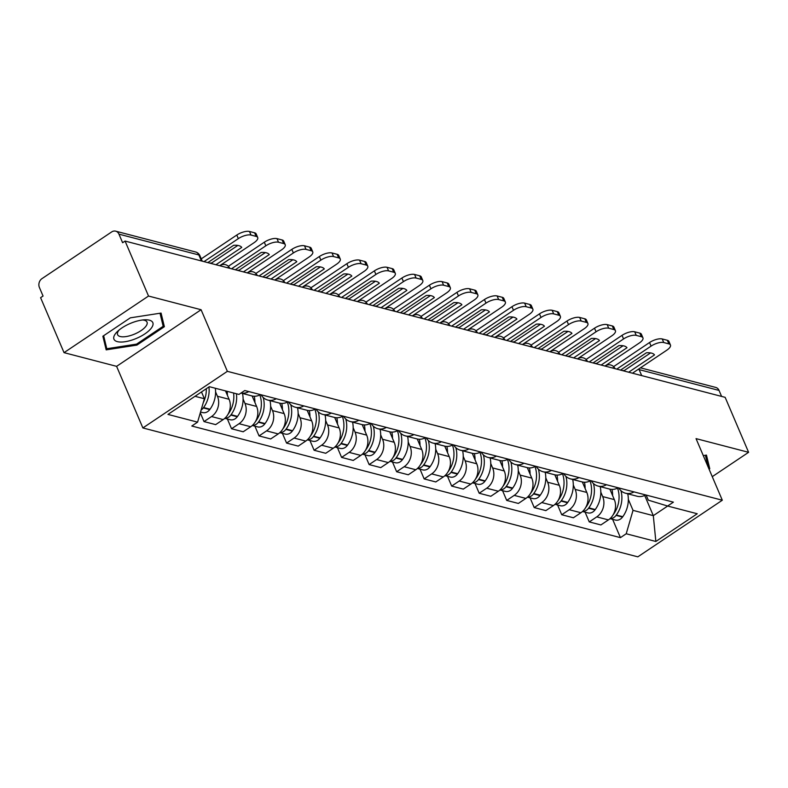 <?xml version="1.0" encoding="UTF-8"?>
<svg xmlns="http://www.w3.org/2000/svg" width="788" height="788" viewBox="0 0 788 788"><rect width="100%" height="100%" fill="white"/><g stroke="black" fill="none" stroke-linecap="round" stroke-linejoin="round"><path stroke-width="1.18" d="M148.528 296.042L64.035 352.65L116.604 366.341L142.874 427.943L637.827 556.84L722.31 500.222L227.368 371.335L201.088 309.733L148.528 296.042L125.075 241.069L725.147 397.339L748.6 452.312L696.04 438.62L722.31 500.222M64.035 352.65L40.592 297.677L43.054 296.032L39.4 287.462A6.501 5.388 -75.4 0 1 41.971 278.637L111.679 231.928A6.501 5.388 -75.4 0 1 115.669 231.16L195.572 251.973A6.501 5.388 104.6 0 1 198.862 254.957L118.958 234.154A6.501 5.388 -75.4 0 0 115.669 231.16M640.477 367.829L715.75 387.43A6.501 5.388 104.6 0 1 719.04 390.424L639.127 369.611A6.501 2.492 156.9 0 0 638.004 369.493M721.591 396.403L719.04 390.424M712.263 476.661L748.6 452.312M118.958 234.154L122.613 242.714L125.075 241.069M215.587 391.882L217.449 396.256A14.952 12.381 104.6 0 1 211.539 416.556L204.023 421.59L215.666 424.624L223.181 419.59A14.952 12.381 -75.4 0 0 229.091 399.289L225.516 390.907M248.772 391.577A14.952 12.381 104.6 0 1 240.99 393.054L251.924 395.931A14.952 12.381 -75.4 0 0 260.414 394.611M200.3 412.843L204.023 421.59M243.098 399.043L244.969 403.417A14.952 12.381 104.6 0 1 239.059 423.717L231.544 428.751L243.187 431.785L250.692 426.751A14.952 12.381 -75.4 0 0 256.612 406.45L252.14 395.99M276.283 398.738A14.952 12.381 104.6 0 1 267.802 400.068A14.952 12.381 104.6 0 1 261.035 394.768M227.387 419.009L231.544 428.751M267.802 400.068L279.445 403.101A14.952 12.381 -75.4 0 0 287.925 401.772M270.619 406.214L272.481 410.587A14.952 12.381 104.6 0 1 266.571 430.888L259.055 435.922L270.698 438.955L278.213 433.922A14.952 12.381 -75.4 0 0 284.123 413.621L279.661 403.151M303.804 405.909A14.952 12.381 104.6 0 1 295.313 407.229A14.952 12.381 104.6 0 1 288.556 401.939M254.898 426.17L259.055 435.922M295.313 407.229L306.956 410.262A14.952 12.381 -75.4 0 0 315.446 408.942M298.13 413.375L300.001 417.748A14.952 12.381 104.6 0 1 294.091 438.049L286.576 443.083L298.219 446.116L305.734 441.083A14.952 12.381 -75.4 0 0 311.644 420.782L307.172 410.321M331.324 413.07A14.952 12.381 104.6 0 1 322.834 414.399A14.952 12.381 104.6 0 1 316.067 409.1M282.419 433.341L286.576 443.083M322.834 414.399L334.476 417.423A14.952 12.381 -75.4 0 0 342.957 416.103M325.651 420.546L327.512 424.919A14.952 12.381 104.6 0 1 321.603 445.22L314.097 450.253L325.739 453.287L333.245 448.254A14.952 12.381 -75.4 0 0 339.155 427.953L334.693 417.482M358.836 420.24A14.952 12.381 104.6 0 1 350.345 421.56A14.952 12.381 104.6 0 1 343.588 416.271M309.94 440.502L314.097 450.253M350.345 421.56L361.988 424.594A14.952 12.381 -75.4 0 0 370.478 423.274M353.172 427.707L355.033 432.08A14.952 12.381 104.6 0 1 349.123 452.381L341.608 457.414L353.251 460.448L360.766 455.415A14.952 12.381 -75.4 0 0 366.676 435.114L362.214 424.653M386.356 427.401A14.952 12.381 104.6 0 1 377.866 428.731A14.952 12.381 104.6 0 1 371.099 423.432M337.451 447.673L341.608 457.414M377.866 428.731L389.508 431.755A14.952 12.381 -75.4 0 0 397.999 430.435M380.683 434.877L382.544 439.251A14.952 12.381 104.6 0 1 376.634 459.552L369.129 464.585L380.771 467.619L388.277 462.586A14.952 12.381 -75.4 0 0 394.187 442.285L389.725 431.814M413.867 434.572A14.952 12.381 104.6 0 1 405.387 435.892A14.952 12.381 104.6 0 1 398.62 430.603M364.972 454.834L369.129 464.585M405.387 435.892L417.029 438.926A14.952 12.381 -75.4 0 0 425.51 437.606M408.204 442.038L410.065 446.412A14.952 12.381 104.6 0 1 404.155 466.713L396.64 471.746L408.282 474.78L415.798 469.746A14.952 12.381 -75.4 0 0 421.708 449.446L417.246 438.985M441.388 441.733A14.952 12.381 104.6 0 1 432.898 443.063A14.952 12.381 104.6 0 1 426.141 437.764M392.483 462.004L396.64 471.746M432.898 443.063L444.54 446.087A14.952 12.381 -75.4 0 0 453.031 444.767M435.715 449.209L437.586 453.583A14.952 12.381 104.6 0 1 431.676 473.884L424.161 478.917L435.803 481.951L443.319 476.917A14.952 12.381 -75.4 0 0 449.229 456.616L444.757 446.146M468.899 448.904A14.952 12.381 104.6 0 1 460.419 450.224A14.952 12.381 104.6 0 1 453.652 444.934M420.004 469.165L424.161 478.917M460.419 450.224L472.061 453.258A14.952 12.381 -75.4 0 0 480.542 451.938M463.236 456.37L465.097 460.744A14.952 12.381 104.6 0 1 459.187 481.044L451.682 486.078L463.314 489.112L470.83 484.078A14.952 12.381 -75.4 0 0 476.74 463.777L472.278 453.317M496.42 456.065A14.952 12.381 104.6 0 1 487.93 457.395A14.952 12.381 104.6 0 1 481.173 452.095M447.525 476.336L451.682 486.078M487.93 457.395L499.572 460.419A14.952 12.381 -75.4 0 0 508.063 459.099M490.747 463.541L492.618 467.914A14.952 12.381 104.6 0 1 486.708 488.215L479.193 493.249L490.835 496.282L498.351 491.239A14.952 12.381 -75.4 0 0 504.261 470.948L499.789 460.478M523.941 463.236A14.952 12.381 104.6 0 1 515.45 464.556A14.952 12.381 104.6 0 1 508.684 459.266M475.036 483.497L479.193 493.249M515.45 464.556L527.093 467.589A14.952 12.381 -75.4 0 0 535.574 466.269M518.268 470.702L520.129 475.075A14.952 12.381 104.6 0 1 514.219 495.376L506.714 500.41L518.356 503.443L525.862 498.41A14.952 12.381 -75.4 0 0 531.772 478.109L527.31 467.648M551.452 470.397A14.952 12.381 104.6 0 1 542.962 471.726A14.952 12.381 104.6 0 1 536.204 466.427M502.557 490.668L506.714 500.41M542.962 471.726L554.604 474.75A14.952 12.381 -75.4 0 0 563.095 473.43M545.788 477.873L547.65 482.246A14.952 12.381 104.6 0 1 541.74 502.547L534.225 507.58L545.867 510.614L553.383 505.571A14.952 12.381 -75.4 0 0 559.293 485.28L554.831 474.809M578.973 477.567A14.952 12.381 104.6 0 1 570.482 478.887A14.952 12.381 104.6 0 1 563.715 473.598M530.068 497.829L534.225 507.58M570.482 478.887L582.125 481.921A14.952 12.381 -75.4 0 0 590.616 480.601M573.3 485.034L575.171 489.407A14.952 12.381 104.6 0 1 569.261 509.708L561.745 514.741L573.388 517.775L580.894 512.742A14.952 12.381 -75.4 0 0 586.804 492.441L582.342 481.97M606.484 484.728A14.952 12.381 104.6 0 1 598.003 486.058A14.952 12.381 104.6 0 1 591.236 480.759M557.589 505L561.745 514.741M598.003 486.058L609.646 489.082A14.952 12.381 -75.4 0 0 618.127 487.762M600.82 492.204L602.682 496.578A14.952 12.381 104.6 0 1 596.772 516.879L589.257 521.912L600.899 524.946L608.415 519.903A14.952 12.381 -75.4 0 0 614.325 499.612L609.863 489.141M634.005 491.899A14.952 12.381 104.6 0 1 625.514 493.219A14.952 12.381 104.6 0 1 618.757 487.93M585.1 512.161L589.257 521.912M625.514 493.219L637.157 496.253A14.952 12.381 -75.4 0 0 645.648 494.933M195 396.305L204.397 398.748L201.501 391.951M204.397 398.748L197.591 422.141L167.962 414.419L209.342 386.691L238.971 394.414L244.763 390.533L673.385 502.153L667.603 506.034L697.232 513.746L655.852 541.474L626.214 533.762L633.03 510.368L653.311 515.657L667.653 506.044M197.591 422.141L191.799 426.022L620.432 537.643L626.214 533.762M142.874 427.943L227.368 371.335M116.604 366.341L201.088 309.733M164.367 326.705L161.067 313.072L130.325 317.84L102.873 336.23L106.173 349.852L136.915 345.095L164.367 326.705L161.835 320.775M709.072 469.195L709.761 468.732L706.462 455.109L703.28 455.602M644.692 495.435L653.311 515.657L655.852 541.474M628.332 499.365L633.03 510.368M667.603 506.034L648.297 500.134L646.13 495.051M612.621 519.331L620.432 537.643M136.511 344.129L136.915 345.095M707.23 462.802L709.761 468.732M206.308 388.72A24.704 20.458 104.6 0 1 203.255 402.688M201.127 409.996A8.205 6.796 -75.4 0 0 203.314 407.908L203.58 407.544A24.704 20.458 -75.4 0 0 208.938 386.957M200.536 412.016L202.644 412.567A8.205 6.796 -75.4 0 0 209.756 409.583L210.022 409.218A24.704 20.458 -75.4 0 0 215.331 388.257M219.714 265.714L254.022 242.724A9.752 3.733 156.9 0 0 257.706 237.523A9.752 3.733 156.9 0 0 256.12 236.39L251.008 235.06A9.752 3.733 156.9 0 0 238.321 238.636L236.794 235.041L201.255 258.858M204.013 261.626L238.321 238.636M211.903 263.675L211.608 262.995A20.153 7.713 -23.1 0 1 209.509 263.054M211.608 262.995L237.828 245.432M236.794 235.041A9.752 3.733 -23.1 0 1 249.471 231.465L251.008 235.06M256.12 236.39L254.593 232.805L249.471 231.465M254.593 232.805A9.752 3.733 -23.1 0 1 256.169 233.928L257.706 237.523M207.805 262.611L233.642 245.304A20.153 7.713 156.9 0 1 241.749 247.412L215.922 264.729M115.452 333.688A21.128 8.087 156.9 0 0 125.253 341.696A21.128 8.087 156.9 0 0 151.316 328.133A21.128 8.087 156.9 0 0 144.657 319.8A21.128 8.087 156.9 0 0 117.57 331.354A21.128 8.087 156.9 0 0 115.452 333.688M119.175 329.945A15.996 6.117 156.9 0 0 118.732 330.497A15.996 6.117 156.9 0 0 117.599 334.673A15.996 6.117 156.9 0 0 130.345 335.599A15.996 6.117 156.9 0 0 145.888 326.291A15.996 6.117 156.9 0 0 147.031 322.115A15.996 6.117 156.9 0 0 142.529 319.987M160.013 313.24L163.175 326.301L136.58 344.12L106.794 348.729L103.642 335.718M104.735 343.913L106.794 348.729M705.408 455.267L708.392 467.589M233.583 393.005A24.704 20.458 104.6 0 1 228.274 413.976L228.008 414.34A8.205 6.796 104.6 0 1 227.87 414.527M227.397 395.32A24.704 20.458 -75.4 0 0 227.151 391.331M224.895 418.231A8.205 6.796 -75.4 0 0 230.835 415.079L231.101 414.705A24.704 20.458 -75.4 0 0 236.41 393.744M224.787 418.329L230.155 419.728A8.205 6.796 -75.4 0 0 237.267 416.754L237.543 416.389A24.704 20.458 -75.4 0 0 242.507 393.478M247.235 272.875L281.543 249.885A9.752 3.733 156.9 0 0 285.217 244.684A9.752 3.733 156.9 0 0 283.641 243.561L278.519 242.231A9.752 3.733 156.9 0 0 265.842 245.797L264.305 242.212L228.353 266.305M231.534 268.787L265.842 245.797M239.414 270.845L239.128 270.166A20.153 7.713 -23.1 0 1 237.03 270.215M239.128 270.166L265.339 252.593M264.305 242.212A9.752 3.733 -23.1 0 1 276.992 238.636L278.519 242.231M283.641 243.561L282.104 239.966L276.992 238.636M282.104 239.966A9.752 3.733 -23.1 0 1 283.69 241.089L285.217 244.684M235.326 269.782L261.153 252.465A20.153 7.713 156.9 0 1 269.269 254.583L243.443 271.89M259.823 394.926A24.704 20.458 104.6 0 1 255.795 421.137L255.529 421.501A8.205 6.796 104.6 0 1 255.381 421.698M254.918 402.491A24.704 20.458 -75.4 0 0 254.258 396.256M252.416 425.392A8.205 6.796 -75.4 0 0 258.346 422.24L258.612 421.875A24.704 20.458 -75.4 0 0 263.241 397.536M252.308 425.5L257.676 426.899A8.205 6.796 -75.4 0 0 264.788 423.914L265.054 423.55A24.704 20.458 -75.4 0 0 270.028 400.649M274.746 280.045L309.054 257.055A9.752 3.733 156.9 0 0 312.738 251.855A9.752 3.733 156.9 0 0 311.152 250.722L306.039 249.392A9.752 3.733 156.9 0 0 293.363 252.968L291.826 249.372L255.873 273.466M259.055 275.958L293.363 252.968M266.935 278.006L266.639 277.327A20.153 7.713 -23.1 0 1 264.541 277.386M266.639 277.327L292.86 259.764M291.826 249.372A9.752 3.733 -23.1 0 1 304.503 245.797L306.039 249.392M311.152 250.722L309.625 247.137L304.503 245.797M309.625 247.137A9.752 3.733 -23.1 0 1 311.201 248.259L312.738 251.855M262.847 276.943L288.674 259.636A20.153 7.713 156.9 0 1 296.79 261.744L270.954 279.06M287.344 402.097A24.704 20.458 104.6 0 1 283.316 428.308L283.04 428.672A8.205 6.796 104.6 0 1 282.902 428.859M282.439 409.652A24.704 20.458 -75.4 0 0 281.779 403.426M279.937 432.563A8.205 6.796 -75.4 0 0 285.867 429.411L286.133 429.036A24.704 20.458 -75.4 0 0 290.752 404.697M279.819 432.661L285.187 434.06A8.205 6.796 -75.4 0 0 292.309 431.085L292.575 430.721A24.704 20.458 -75.4 0 0 297.539 407.81M302.267 287.206L336.575 264.216A9.752 3.733 156.9 0 0 340.249 259.016A9.752 3.733 156.9 0 0 338.673 257.893L333.56 256.563A9.752 3.733 156.9 0 0 320.874 260.129L319.347 256.543L283.385 280.636M286.566 283.119L320.874 260.129M294.446 285.177L294.16 284.498A20.153 7.713 -23.1 0 1 292.062 284.547M294.16 284.498L320.381 266.925M319.347 256.543A9.752 3.733 -23.1 0 1 332.024 252.968L333.56 256.563M338.673 257.893L337.136 254.297L332.024 252.968M337.136 254.297A9.752 3.733 -23.1 0 1 338.722 255.42L340.249 259.016M290.358 284.104L316.185 266.797A20.153 7.713 156.9 0 1 324.301 268.915L298.475 286.221M314.855 409.258A24.704 20.458 104.6 0 1 310.827 435.469L310.561 435.833A8.205 6.796 104.6 0 1 310.423 436.03M309.95 416.822A24.704 20.458 -75.4 0 0 309.3 410.587M307.448 439.724A8.205 6.796 -75.4 0 0 313.388 436.572L313.654 436.207A24.704 20.458 -75.4 0 0 318.273 411.868M307.34 439.832L312.708 441.231A8.205 6.796 -75.4 0 0 319.82 438.246L320.086 437.882A24.704 20.458 -75.4 0 0 325.06 414.981M329.778 294.377L364.095 271.387A9.752 3.733 156.9 0 0 367.769 266.186A9.752 3.733 156.9 0 0 366.184 265.054L361.071 263.724A9.752 3.733 156.9 0 0 348.394 267.299L346.858 263.704L310.905 287.797M314.087 290.289L348.394 267.299M321.967 292.338L321.681 291.659A20.153 7.713 -23.1 0 1 319.573 291.718M321.681 291.659L347.892 274.096M346.858 263.704A9.752 3.733 -23.1 0 1 359.545 260.129L361.071 263.724M366.184 265.054L364.657 261.468L359.545 260.129M364.657 261.468A9.752 3.733 -23.1 0 1 366.233 262.591L367.769 266.186M317.879 291.274L343.706 273.968A20.153 7.713 156.9 0 1 351.822 276.076L325.986 293.392M342.376 416.428A24.704 20.458 104.6 0 1 338.347 442.639L338.082 443.004A8.205 6.796 104.6 0 1 337.934 443.191M337.471 423.983A24.704 20.458 -75.4 0 0 336.811 417.758M334.969 446.894A8.205 6.796 -75.4 0 0 340.899 443.743L341.165 443.368A24.704 20.458 -75.4 0 0 345.794 419.029M334.851 446.993L340.219 448.392A8.205 6.796 -75.4 0 0 347.341 445.417L347.606 445.053A24.704 20.458 -75.4 0 0 352.581 422.141M357.299 301.538L391.606 278.548A9.752 3.733 156.9 0 0 395.29 273.347A9.752 3.733 156.9 0 0 393.704 272.224L388.592 270.895A9.752 3.733 156.9 0 0 375.906 274.46L374.379 270.875L338.416 294.968M341.598 297.45L375.906 274.46M349.488 299.509L349.192 298.829A20.153 7.713 -23.1 0 1 347.094 298.879M349.192 298.829L375.413 281.257M374.379 270.875A9.752 3.733 -23.1 0 1 387.056 267.299L388.592 270.895M393.704 272.224L392.178 268.629L387.056 267.299M392.178 268.629A9.752 3.733 -23.1 0 1 393.754 269.752L395.29 273.347M345.39 298.435L371.217 281.129A20.153 7.713 156.9 0 1 379.333 283.247L353.507 300.553M369.897 423.589A24.704 20.458 104.6 0 1 365.859 449.8L365.593 450.165A8.205 6.796 104.6 0 1 365.455 450.362M364.982 431.154A24.704 20.458 -75.4 0 0 364.332 424.919M362.48 454.055A8.205 6.796 -75.4 0 0 368.42 450.903L368.685 450.539A24.704 20.458 -75.4 0 0 373.305 426.2M362.372 454.164L367.74 455.562A8.205 6.796 -75.4 0 0 374.852 452.578L375.118 452.214A24.704 20.458 -75.4 0 0 380.092 429.312M384.82 308.709L419.127 285.719A9.752 3.733 156.9 0 0 422.801 280.518A9.752 3.733 156.9 0 0 421.225 279.385L416.103 278.056A9.752 3.733 156.9 0 0 403.426 281.631L401.89 278.036L365.937 302.129M369.119 304.621L403.426 281.631M376.999 306.67L376.713 305.99A20.153 7.713 -23.1 0 1 374.605 306.049M376.713 305.99L402.924 288.428M401.89 278.036A9.752 3.733 -23.1 0 1 414.577 274.46L416.103 278.056M421.225 279.385L419.689 275.8L414.577 274.46M419.689 275.8A9.752 3.733 -23.1 0 1 421.275 276.923L422.801 280.518M372.911 305.606L398.738 288.3A20.153 7.713 156.9 0 1 406.854 290.408L381.028 307.724M397.408 430.76A24.704 20.458 104.6 0 1 393.379 456.971L393.114 457.336A8.205 6.796 104.6 0 1 392.966 457.523M392.503 438.315A24.704 20.458 -75.4 0 0 391.843 432.09M390.001 461.226A8.205 6.796 -75.4 0 0 395.931 458.074L396.197 457.7A24.704 20.458 -75.4 0 0 400.826 433.361M389.893 461.325L395.261 462.723A8.205 6.796 -75.4 0 0 402.373 459.749L402.638 459.384A24.704 20.458 -75.4 0 0 407.613 436.473M412.331 315.87L446.638 292.88A9.752 3.733 156.9 0 0 450.322 287.679A9.752 3.733 156.9 0 0 448.736 286.556L443.624 285.226A9.752 3.733 156.9 0 0 430.938 288.792L429.411 285.207L393.458 309.3M396.63 311.782L430.938 288.792M404.52 313.841L404.224 313.161A20.153 7.713 -23.1 0 1 402.126 313.21M404.224 313.161L430.445 295.589M429.411 285.207A9.752 3.733 -23.1 0 1 442.088 281.631L443.624 285.226M448.736 286.556L447.21 282.961L442.088 281.631M447.21 282.961A9.752 3.733 -23.1 0 1 448.786 284.084L450.322 287.679M400.422 312.767L426.259 295.461A20.153 7.713 156.9 0 1 434.365 297.578L408.539 314.885M424.929 437.921A24.704 20.458 104.6 0 1 420.891 464.132L420.625 464.496A8.205 6.796 104.6 0 1 420.487 464.693M420.014 445.486A24.704 20.458 -75.4 0 0 419.364 439.251M417.512 468.387A8.205 6.796 -75.4 0 0 423.451 465.235L423.717 464.871A24.704 20.458 -75.4 0 0 428.337 440.531M417.404 468.496L422.772 469.894A8.205 6.796 -75.4 0 0 429.884 466.91L430.159 466.545A24.704 20.458 -75.4 0 0 435.124 443.644M439.852 323.041L474.159 300.051A9.752 3.733 156.9 0 0 477.833 294.84A9.752 3.733 156.9 0 0 476.257 293.717L471.135 292.387A9.752 3.733 156.9 0 0 458.458 295.963L456.932 292.368L420.969 316.461M424.151 318.953L458.458 295.963M432.031 321.002L431.745 320.322A20.153 7.713 -23.1 0 1 429.647 320.381M431.745 320.322L457.956 302.759M456.932 292.368A9.752 3.733 -23.1 0 1 469.609 288.792L471.135 292.387M476.257 293.717L474.721 290.132L469.609 288.792M474.721 290.132A9.752 3.733 -23.1 0 1 476.307 291.255L477.833 294.84M427.943 319.938L453.77 302.631A20.153 7.713 156.9 0 1 461.886 304.739L436.059 322.046M452.44 445.092A24.704 20.458 104.6 0 1 448.411 471.303L448.145 471.667A8.205 6.796 104.6 0 1 447.998 471.854M447.535 452.647A24.704 20.458 -75.4 0 0 446.875 446.422M445.033 475.558A8.205 6.796 -75.4 0 0 450.963 472.406L451.238 472.032A24.704 20.458 -75.4 0 0 455.858 447.692M444.924 475.656L450.293 477.055A8.205 6.796 -75.4 0 0 457.404 474.081L457.67 473.716A24.704 20.458 -75.4 0 0 462.645 450.805M467.363 330.202L501.67 307.212A9.752 3.733 156.9 0 0 505.354 302.011A9.752 3.733 156.9 0 0 503.768 300.888L498.656 299.548A9.752 3.733 156.9 0 0 485.979 303.124L484.443 299.538L448.49 323.632M451.672 326.114L485.979 303.124M459.552 328.172L459.256 327.493A20.153 7.713 -23.1 0 1 457.158 327.542M459.256 327.493L485.477 309.92M484.443 299.538A9.752 3.733 -23.1 0 1 497.13 295.963L498.656 299.548M503.768 300.888L502.242 297.293L497.13 295.963M502.242 297.293A9.752 3.733 -23.1 0 1 503.818 298.416L505.354 302.011M455.464 327.099L481.291 309.792A20.153 7.713 156.9 0 1 489.407 311.91L463.571 329.217M479.961 452.253A24.704 20.458 104.6 0 1 475.932 478.464L475.656 478.828A8.205 6.796 104.6 0 1 475.519 479.025M475.056 459.818A24.704 20.458 -75.4 0 0 474.396 453.583M472.554 482.719A8.205 6.796 -75.4 0 0 478.483 479.567L478.749 479.202A24.704 20.458 -75.4 0 0 483.369 454.863M472.436 482.827L477.804 484.226A8.205 6.796 -75.4 0 0 484.925 481.241L485.191 480.877A24.704 20.458 -75.4 0 0 490.156 457.976M494.884 337.372L529.191 314.382A9.752 3.733 156.9 0 0 532.865 309.172A9.752 3.733 156.9 0 0 531.289 308.049L526.177 306.719A9.752 3.733 156.9 0 0 513.49 310.295L511.964 306.699L476.001 330.793M479.183 333.285L513.49 310.295M487.073 335.333L486.777 334.654A20.153 7.713 -23.1 0 1 484.679 334.713M486.777 334.654L512.998 317.091M511.964 306.699A9.752 3.733 -23.1 0 1 524.641 303.124L526.177 306.719M531.289 308.049L529.753 304.464L524.641 303.124M529.753 304.464A9.752 3.733 -23.1 0 1 531.339 305.586L532.865 309.172M482.975 334.27L508.802 316.963A20.153 7.713 156.9 0 1 516.918 319.071L491.091 336.377M507.482 459.424A24.704 20.458 104.6 0 1 503.443 485.635L503.177 485.999A8.205 6.796 104.6 0 1 503.039 486.186M502.567 466.979A24.704 20.458 -75.4 0 0 501.917 460.753M500.065 489.89A8.205 6.796 -75.4 0 0 506.004 486.738L506.27 486.363A24.704 20.458 -75.4 0 0 510.89 462.024M499.956 489.988L505.325 491.387A8.205 6.796 -75.4 0 0 512.436 488.412L512.702 488.048A24.704 20.458 -75.4 0 0 517.677 465.137M522.405 344.533L556.712 321.543A9.752 3.733 156.9 0 0 560.386 316.343A9.752 3.733 156.9 0 0 558.81 315.22L553.688 313.88A9.752 3.733 156.9 0 0 541.011 317.456L539.475 313.87L503.522 337.963M506.704 340.446L541.011 317.456M514.584 342.504L514.298 341.825A20.153 7.713 -23.1 0 1 512.19 341.874M514.298 341.825L540.509 324.252M539.475 313.87A9.752 3.733 -23.1 0 1 552.161 310.295L553.688 313.88M558.81 315.22L557.274 311.624L552.161 310.295M557.274 311.624A9.752 3.733 -23.1 0 1 558.85 312.747L560.386 316.343M510.496 341.431L536.323 324.124A20.153 7.713 156.9 0 1 544.439 326.242L518.602 343.548M534.993 466.585A24.704 20.458 104.6 0 1 530.964 492.796L530.698 493.16A8.205 6.796 104.6 0 1 530.551 493.357M530.088 474.149A24.704 20.458 -75.4 0 0 529.428 467.914M527.586 497.051A8.205 6.796 -75.4 0 0 533.515 493.899L533.781 493.534A24.704 20.458 -75.4 0 0 538.411 469.195M527.467 497.159L532.836 498.558A8.205 6.796 -75.4 0 0 539.957 495.573L540.223 495.209A24.704 20.458 -75.4 0 0 545.197 472.308M549.916 351.704L584.223 328.714A9.752 3.733 156.9 0 0 587.907 323.504A9.752 3.733 156.9 0 0 586.321 322.381L581.209 321.051A9.752 3.733 156.9 0 0 568.522 324.626L566.996 321.031L531.033 345.124M534.215 347.616L568.522 324.626M542.105 349.665L541.809 348.986A20.153 7.713 -23.1 0 1 539.711 349.045M541.809 348.986L568.03 331.423M566.996 321.031A9.752 3.733 -23.1 0 1 579.673 317.456L581.209 321.051M586.321 322.381L584.795 318.795L579.673 317.456M584.795 318.795A9.752 3.733 -23.1 0 1 586.37 319.918L587.907 323.504M538.007 348.601L563.844 331.295A20.153 7.713 156.9 0 1 571.95 333.403L546.123 350.709M562.514 473.755A24.704 20.458 104.6 0 1 558.475 499.966L558.209 500.331A8.205 6.796 104.6 0 1 558.071 500.518M557.599 481.31A24.704 20.458 -75.4 0 0 556.949 475.085M555.097 504.221A8.205 6.796 -75.4 0 0 561.036 501.06L561.302 500.695A24.704 20.458 -75.4 0 0 565.922 476.356M554.988 504.32L560.357 505.719A8.205 6.796 -75.4 0 0 567.468 502.744L567.734 502.38A24.704 20.458 -75.4 0 0 572.709 479.468M577.437 358.865L611.744 335.875A9.752 3.733 156.9 0 0 615.418 330.674A9.752 3.733 156.9 0 0 613.842 329.551L608.72 328.212A9.752 3.733 156.9 0 0 596.043 331.787L594.507 328.202L558.554 352.295M561.736 354.777L596.043 331.787M569.616 356.836L569.33 356.156A20.153 7.713 -23.1 0 1 567.222 356.206M569.33 356.156L595.541 338.584M594.507 328.202A9.752 3.733 -23.1 0 1 607.193 324.626L608.72 328.212M613.842 329.551L612.306 325.956L607.193 324.626M612.306 325.956A9.752 3.733 -23.1 0 1 613.891 327.079L615.418 330.674M565.528 355.762L591.355 338.456A20.153 7.713 156.9 0 1 599.471 340.574L573.644 357.88M590.025 480.916A24.704 20.458 104.6 0 1 585.996 507.127L585.73 507.492A8.205 6.796 104.6 0 1 585.582 507.689M585.12 488.481A24.704 20.458 -75.4 0 0 584.46 482.246M582.618 511.382A8.205 6.796 -75.4 0 0 588.547 508.23L588.813 507.866A24.704 20.458 -75.4 0 0 593.443 483.527M582.509 511.491L587.878 512.889A8.205 6.796 -75.4 0 0 594.989 509.905L595.255 509.54A24.704 20.458 -75.4 0 0 600.229 486.639M604.948 366.036L639.255 343.046A9.752 3.733 156.9 0 0 642.939 337.835A9.752 3.733 156.9 0 0 641.353 336.712L636.241 335.383A9.752 3.733 156.9 0 0 623.554 338.958L622.028 335.363L586.075 359.456M589.247 361.948L623.554 338.958M597.137 363.997L596.841 363.317A20.153 7.713 -23.1 0 1 594.743 363.376M596.841 363.317L623.062 345.755M622.028 335.363A9.752 3.733 -23.1 0 1 634.704 331.787L636.241 335.383M641.353 336.712L639.826 333.127L634.704 331.787M639.826 333.127A9.752 3.733 -23.1 0 1 641.402 334.25L642.939 337.835M593.039 362.933L618.875 345.627A20.153 7.713 156.9 0 1 626.982 347.735L601.155 365.041M617.546 488.087A24.704 20.458 104.6 0 1 613.507 514.298L613.241 514.663A8.205 6.796 104.6 0 1 613.103 514.85M612.631 495.642A24.704 20.458 -75.4 0 0 611.98 489.417M610.129 518.553A8.205 6.796 -75.4 0 0 616.068 515.391L616.334 515.027A24.704 20.458 -75.4 0 0 620.954 490.688M610.02 518.652L615.389 520.05A8.205 6.796 -75.4 0 0 622.5 517.076L622.776 516.711A24.704 20.458 -75.4 0 0 627.74 493.8M632.469 373.197L666.776 350.207A9.752 3.733 156.9 0 0 670.45 345.006A9.752 3.733 156.9 0 0 668.874 343.883L663.752 342.544A9.752 3.733 156.9 0 0 651.075 346.119L649.548 342.534L613.586 366.627M616.768 369.109L651.075 346.119M624.648 371.168L624.362 370.488A20.153 7.713 -23.1 0 1 622.264 370.537M624.362 370.488L650.573 352.916M649.548 342.534A9.752 3.733 -23.1 0 1 662.225 338.958L663.752 342.544M668.874 343.883L667.337 340.288L662.225 338.958M667.337 340.288A9.752 3.733 -23.1 0 1 668.923 341.411L670.45 345.006M620.56 370.094L646.387 352.788A20.153 7.713 156.9 0 1 654.503 354.905L628.676 372.212M605.184 366.095A6.501 2.669 -123.8 0 1 605.43 365.868A6.501 6.501 0 0 1 614.995 368.646A6.501 2.492 156.9 0 0 613.97 367.976A6.501 2.492 156.9 0 0 612.069 367.888M577.663 358.924A6.501 2.669 -123.8 0 1 577.909 358.707A6.501 6.501 0 0 1 587.474 361.485A6.501 2.492 156.9 0 0 586.459 360.805A6.501 2.492 156.9 0 0 584.558 360.727M550.152 351.763A6.501 2.669 -123.8 0 1 550.388 351.546A6.501 6.501 0 0 1 559.963 354.314A6.501 2.492 156.9 0 0 558.938 353.645A6.501 2.492 156.9 0 0 557.037 353.556M522.631 344.592A6.501 2.669 -123.8 0 1 522.877 344.376A6.501 6.501 0 0 1 532.442 347.153A6.501 2.492 156.9 0 0 531.417 346.474A6.501 2.492 156.9 0 0 529.526 346.395M495.12 337.431A6.501 2.669 -123.8 0 1 495.356 337.215A6.501 6.501 0 0 1 504.921 339.983A6.501 2.492 156.9 0 0 503.906 339.313A6.501 2.492 156.9 0 0 502.005 339.224M477.4 332.822A6.501 2.492 156.9 0 0 476.385 332.142A6.501 2.492 156.9 0 0 474.494 332.063M440.078 323.1A6.501 2.669 -123.8 0 1 440.325 322.883A6.501 6.501 0 0 1 449.889 325.651A6.501 2.492 156.9 0 0 448.874 324.981A6.501 2.492 156.9 0 0 446.973 324.892M412.567 315.929A6.501 2.669 -123.8 0 1 412.814 315.712A6.501 6.501 0 0 1 422.378 318.49A6.501 2.492 156.9 0 0 421.353 317.81A6.501 2.492 156.9 0 0 419.452 317.731M385.046 308.768A6.501 2.669 -123.8 0 1 385.293 308.551A6.501 6.501 0 0 1 394.857 311.319A6.501 2.492 156.9 0 0 393.833 310.649A6.501 2.492 156.9 0 0 391.941 310.561M357.535 301.597A6.501 2.669 -123.8 0 1 357.772 301.38A6.501 6.501 0 0 1 367.346 304.158A6.501 2.492 156.9 0 0 366.321 303.478A6.501 2.492 156.9 0 0 364.42 303.4M330.014 294.436A6.501 2.669 -123.8 0 1 330.261 294.219A6.501 6.501 0 0 1 339.825 296.987A6.501 2.492 156.9 0 0 338.801 296.318A6.501 2.492 156.9 0 0 336.909 296.229M302.503 287.265A6.501 2.669 -123.8 0 1 302.74 287.049A6.501 6.501 0 0 1 312.304 289.826A6.501 2.492 156.9 0 0 311.29 289.147A6.501 2.492 156.9 0 0 309.389 289.068M284.783 282.656A6.501 2.492 156.9 0 0 283.769 281.986A6.501 2.492 156.9 0 0 281.877 281.897M247.462 272.934A6.501 2.669 -123.8 0 1 247.708 272.717A6.501 6.501 0 0 1 257.272 275.495A6.501 2.492 156.9 0 0 256.258 274.815A6.501 2.492 156.9 0 0 254.357 274.736M219.951 265.773A6.501 2.669 -123.8 0 1 220.187 265.556A6.501 6.501 0 0 1 229.761 268.324A6.501 2.492 156.9 0 0 228.737 267.654A6.501 2.492 156.9 0 0 226.836 267.565M614.325 499.612L602.682 496.578M586.804 492.441L575.171 489.407M559.293 485.28L547.65 482.246M531.772 478.109L520.129 475.075M504.261 470.948L492.618 467.914M476.74 463.777L465.097 460.744M449.229 456.616L437.586 453.583M421.708 449.446L410.065 446.412M394.187 442.285L382.544 439.251M366.676 435.114L355.033 432.08M339.155 427.953L327.512 424.919M311.644 420.782L300.001 417.748M284.123 413.621L272.481 410.587M256.612 406.45L244.969 403.417M229.091 399.289L217.449 396.256M580.894 512.742L569.261 509.708M553.383 505.571L541.74 502.547M525.862 498.41L514.219 495.376M498.351 491.239L486.708 488.215M470.83 484.078L459.187 481.044M443.319 476.917L431.676 473.884M415.798 469.746L404.155 466.713M388.277 462.586L376.634 459.552M360.766 455.415L349.123 452.381M333.245 448.254L321.603 445.22M305.734 441.083L294.091 438.049M278.213 433.922L266.571 430.888M250.692 426.751L239.059 423.717M223.181 419.59L211.539 416.556M608.415 519.903L596.772 516.879M202.24 261.163L199.916 255.706A6.501 2.492 156.9 0 0 198.862 254.957L201.413 260.946M641.688 375.6L639.127 369.611A6.501 5.388 104.6 0 0 638.802 368.951M209.756 409.583L203.314 407.908M210.022 409.218L203.58 407.544M237.267 416.754L230.835 415.079M237.543 416.389L231.101 414.705M264.788 423.914L258.346 422.24M265.054 423.55L258.612 421.875M292.309 431.085L285.867 429.411M292.575 430.721L286.133 429.036M319.82 438.246L313.388 436.572M320.086 437.882L313.654 436.207M347.341 445.417L340.899 443.743M347.606 445.053L341.165 443.368M374.852 452.578L368.42 450.903M375.118 452.214L368.685 450.539M402.373 459.749L395.931 458.074M402.638 459.384L396.197 457.7M429.884 466.91L423.451 465.235M430.159 466.545L423.717 464.871M457.404 474.081L450.963 472.406M457.67 473.716L451.238 472.032M484.925 481.241L478.483 479.567M485.191 480.877L478.749 479.202M512.436 488.412L506.004 486.738M512.702 488.048L506.27 486.363M539.957 495.573L533.515 493.899M540.223 495.209L533.781 493.534M567.468 502.744L561.036 501.06M567.734 502.38L561.302 500.695M594.989 509.905L588.547 508.23M595.255 509.54L588.813 507.866M622.5 517.076L616.068 515.391M622.776 516.711L616.334 515.027M284.793 282.656A6.501 6.501 0 0 0 275.229 279.888M477.41 332.822A6.501 6.501 0 0 0 467.845 330.044M199.916 255.706A6.501 6.501 0 0 0 195.572 251.973"/></g></svg>
